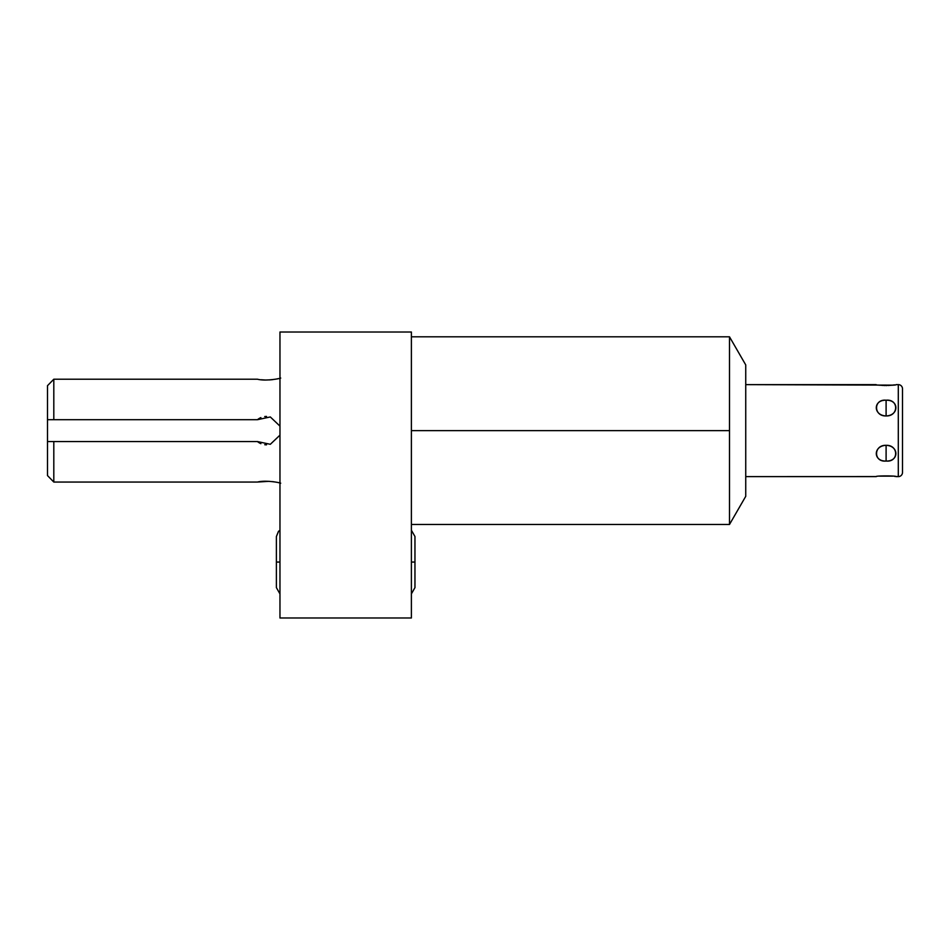 <?xml version="1.0" encoding="UTF-8"?>
<svg xmlns="http://www.w3.org/2000/svg" width="950" height="950" viewBox="0 0 950 950"><rect width="100%" height="100%" fill="white"/><g stroke="black" fill="none" stroke-linecap="round" stroke-linejoin="round"><path stroke-width="1.43" d="M745.738 364.919L745.738 496.339L729.493 524.471L745.738 496.339L745.738 364.919L729.493 336.799L729.493 524.471L729.493 430.635L411.386 430.635L729.493 430.635L729.493 336.799L745.738 364.919M279.965 332.013L279.965 617.987L411.386 617.987L411.386 332.013L279.965 332.013L279.965 617.987L411.386 617.987L411.386 332.013L279.965 332.013M892.798 385.13L745.738 384.631L876.114 384.631C875.033 385.593 897.18 385.593 896.087 384.631L898.296 384.631A4.204 4.204 0 0 1 902.5 388.835L902.5 472.423A4.204 4.204 0 0 1 898.296 476.627L898.296 384.631A4.204 4.204 0 0 1 902.5 388.835L902.5 472.423A4.204 4.204 0 0 1 898.296 476.627L896.087 476.627C897.18 475.665 875.009 475.665 876.114 476.627L745.738 476.627L876.387 476.579M896.087 384.631L898.296 384.631L898.296 476.627L894.579 476.378M886.101 400.223C873.038 399.736 873.038 415.423 886.101 415.946C899.163 415.423 899.163 399.736 886.101 400.223C873.383 398.846 873.383 416.349 886.101 415.946L886.101 400.223L886.101 415.946C898.819 416.349 898.819 398.846 886.101 400.223M886.101 461.047C899.163 461.522 899.163 445.835 886.101 445.312C873.038 445.847 873.038 461.522 886.101 461.047L886.101 445.312C873.383 444.909 873.383 462.412 886.101 461.047C898.819 462.412 898.819 444.909 886.101 445.312L886.101 461.047M892.798 476.14L879.403 476.14M894.579 384.881L890.411 385.367M889.224 385.451L888.345 385.486M887.003 385.534L886.113 385.534M885.21 385.534L883.916 385.498M882.977 385.451L881.79 385.367M880.721 385.272L880.104 385.213M257.462 379.216C265.929 381.461 281.295 378.326 280.701 378.064C281.295 378.326 265.929 381.461 257.462 379.216L53.806 379.216L257.462 379.216M280.701 483.206C281.331 482.944 265.941 479.798 257.462 482.054L53.806 482.054L53.806 441.56L257.462 441.56L270.322 444.303L279.965 435.147L270.322 444.303L257.462 441.56L53.806 441.56L53.806 482.054L47.5 475.582L53.806 482.054L47.5 475.582L47.5 441.56L53.806 441.56L47.5 441.56L47.5 475.582L53.806 482.054L257.462 482.054L269.159 481.317L257.462 482.054C265.941 479.798 281.331 482.944 280.701 483.206M257.462 419.698L270.322 416.955L279.965 426.122L270.322 416.955L257.462 419.698L53.806 419.698L53.806 379.216L53.806 419.698L47.5 419.698L47.5 385.676L53.806 379.216L47.5 385.676L47.5 441.56L47.5 419.698L257.462 419.698A14.191 14.191 0 0 1 260.894 417.596M278.576 378.599L276.165 379.098L278.576 378.599M272.579 379.656L269.159 379.941L272.579 379.656M264.812 379.988L261.202 379.739L264.812 379.988M272.579 481.614L276.165 482.161L272.579 481.614M278.576 482.671L279.965 483.004L278.576 482.671M266.511 444.826L266.511 444.826A14.191 14.191 0 0 1 264.729 444.719M260.894 443.674A14.191 14.191 0 0 1 257.462 441.56M264.729 416.551A14.191 14.191 0 0 1 266.511 416.433L266.511 416.433M53.806 379.216L47.5 385.676L53.806 379.216M411.386 562.056L414.96 562.056L411.386 562.056M276.391 536.513L278.611 531.264L279.965 530.231L278.445 531.418L276.391 536.513L276.391 562.056L279.965 562.056L276.391 562.056L276.391 587.611L279.965 593.893L276.391 587.611M729.493 524.471L411.386 524.471M729.493 336.799L411.386 336.799M411.386 593.893L414.96 587.611L411.386 593.893M414.96 536.513L411.386 530.231L414.96 536.513L414.96 587.611"/></g></svg>
